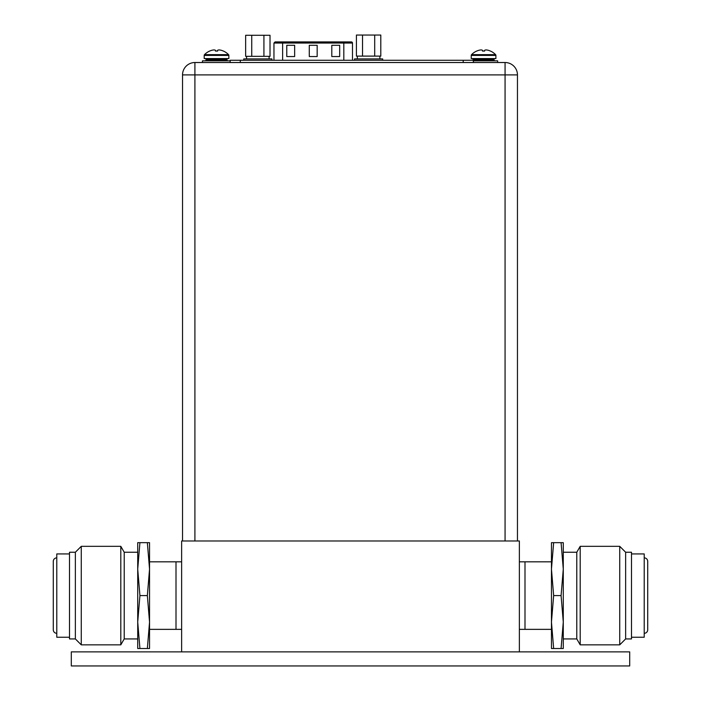 <?xml version="1.0" encoding="UTF-8"?>
<svg xmlns="http://www.w3.org/2000/svg" width="701" height="701" viewBox="0 0 701 701"><rect width="100%" height="100%" fill="white"/><g stroke="black" fill="none" stroke-linecap="round" stroke-linejoin="round"><path stroke-width="1.05" d="M519.371 651.877L181.629 651.877L181.629 540.988L519.371 540.988L519.371 651.877M561.08 542.67L563.28 542.67L563.28 648.504L561.08 648.504L563.28 622.041L561.08 595.587L563.28 569.133L561.08 542.67L551.459 542.67L551.459 629.358L524.996 629.358L524.996 561.816L524.996 629.358L519.371 629.358M553.65 542.67L551.459 569.133L551.459 561.816L519.371 561.816M75.358 552.248L69.495 552.248L69.495 638.926L75.358 638.926L75.358 552.248L81.263 546.333L81.263 644.841L120.8 644.841L120.8 546.333L124.217 552.248L124.217 638.926L137.72 638.926L137.72 542.67L139.92 542.67L137.72 569.133L139.92 595.587L137.72 622.041L139.92 648.504L149.541 648.504L149.541 561.816L176.004 561.816L176.004 629.358L176.004 561.816L181.629 561.816M147.35 648.504L149.541 622.041L149.541 629.358L181.629 629.358M71.3 651.877L629.7 651.877L629.7 665.95L71.3 665.95L71.3 651.877M139.92 595.587L147.35 595.587L149.541 569.133L149.541 542.67L139.92 542.67M149.541 569.133L147.35 542.67M149.541 622.041L147.35 595.587M139.92 648.504L137.72 648.504L137.72 622.041M137.72 569.133L137.72 552.248L124.217 552.248M120.8 644.841L124.217 638.926M81.263 546.333L120.8 546.333M75.358 638.926L81.263 644.841M69.495 553.93L56.781 553.93L56.781 637.244L69.495 637.244M56.781 633.301A3.487 3.487 0 0 1 53.285 629.813L53.285 561.361A3.487 3.487 0 0 1 56.781 557.873M561.08 595.587L553.65 595.587L551.459 622.041L551.459 648.504L561.08 648.504M551.459 622.041L553.65 648.504M551.459 569.133L553.65 595.587M625.642 638.926L631.505 638.926L631.505 552.248L625.642 552.248L625.642 638.926L619.737 644.841L619.737 546.333L580.2 546.333L580.2 644.841L576.783 638.926L563.28 638.926M576.783 638.926L576.783 552.248L563.28 552.248M580.2 546.333L576.783 552.248M619.737 644.841L580.2 644.841M625.642 552.248L619.737 546.333M631.505 637.244L644.219 637.244L644.219 553.93L631.505 553.93M644.219 557.873A3.487 3.487 0 0 1 647.715 561.361L647.715 629.813A3.487 3.487 0 0 1 644.219 633.301M517.461 540.988L517.461 74.902L517.461 540.988M182.532 540.988L182.532 74.902A12.381 12.381 0 0 1 194.913 62.52A12.381 12.381 0 0 0 182.532 74.902A12.381 12.381 0 0 1 194.913 62.52L505.07 62.52L473.341 62.52L473.341 60.268L473.341 62.52L230.165 62.52L230.165 60.268L240.294 60.268L240.294 62.52M230.165 60.829L202.458 60.829L202.458 62.52L194.913 62.52A12.381 12.381 0 0 0 182.532 74.902L194.913 74.902L194.913 540.988M505.07 540.988L505.07 62.52A12.381 12.381 0 0 1 517.461 74.902L194.913 74.902L194.913 62.52M473.341 60.268L240.294 60.268M352.489 43.041L343.823 43.041L343.823 41.92L282.626 41.92L351.367 41.92A1.122 1.122 0 0 1 352.489 43.041L352.489 60.268M343.823 60.268L343.823 43.041L282.626 43.041L282.626 41.92L275.178 41.92M339.678 45.293L331.801 45.293L331.801 56.553L339.678 56.553L339.678 45.293M294.648 45.293L286.77 45.293L286.77 56.553L294.648 56.553L294.648 45.293M317.167 45.293L309.281 45.293L309.281 56.553L317.167 56.553L317.167 45.293M251.738 35.278L245.648 35.278L245.648 56.325L251.738 56.325L251.738 35.278L270.016 35.278L270.016 56.325L263.926 56.325L263.926 35.278M263.926 56.325L251.738 56.325M243.764 60.268L243.764 58.919L271.909 58.919L271.909 60.268M354.54 60.268L354.54 58.919L382.685 58.919L382.685 60.268M362.522 35.05L356.423 35.05L356.423 56.106L362.522 56.106L362.522 35.05L380.801 35.05L380.801 56.106L374.702 56.106L374.702 35.05M374.702 56.106L362.522 56.106M204.201 58.577L228.859 58.577L228.859 55.423L204.201 55.423L204.201 58.577M209.66 51.042L209.66 51.042A16.763 16.763 58.2 0 0 204.517 54.643A1.122 1.122 0 0 0 204.201 55.423M209.678 51.077L209.748 51.042A16.728 16.728 0 0 1 211.798 50.288A16.43 14.23 90 0 1 214.12 49.92A16.43 8.219 90 0 1 215.461 50.288L215.461 51.077L217.599 51.077L217.599 50.288A16.43 8.219 -90 0 1 218.94 49.92A16.43 14.23 -90 0 1 221.262 50.288A16.728 16.728 0 0 1 223.312 51.042L223.4 51.042A16.763 16.763 0 0 1 228.535 54.643A1.122 1.122 0 0 1 228.859 55.423M217.599 51.042L215.461 51.042M206.9 58.577A0.903 0.903 0 0 0 206.006 59.48L206.006 59.927A0.903 0.903 0 0 1 205.104 60.829M226.151 58.577A0.903 0.903 0 0 1 227.054 59.48L227.054 59.927A0.903 0.903 0 0 0 227.956 60.829M202.458 62.52L230.165 62.52M471.238 58.577L495.896 58.577L495.896 55.423L471.238 55.423L471.238 58.577M476.706 51.042L476.706 51.042A16.763 16.763 58.2 0 0 471.563 54.643A1.122 1.122 0 0 0 471.238 55.423M476.715 51.077L476.785 51.042A16.728 16.728 0 0 1 478.844 50.288A16.43 14.23 90 0 1 481.158 49.92A16.43 8.219 90 0 1 482.498 50.288L482.507 51.077L484.636 51.077L484.636 50.288A16.43 8.219 -90 0 1 485.977 49.92A16.43 14.23 -90 0 1 488.299 50.288A16.728 16.728 0 0 1 490.349 51.042L490.437 51.042A16.763 16.763 0 0 1 495.581 54.643A1.122 1.122 0 0 1 495.896 55.423M484.636 51.042L482.498 51.042M473.946 58.577A0.903 0.903 0 0 0 473.044 59.48L473.044 59.927A0.903 0.903 0 0 1 472.982 60.268M493.197 58.577A0.903 0.903 0 0 1 494.1 59.48L494.1 59.927A0.903 0.903 0 0 0 494.994 60.829M497.64 62.52L497.64 60.829L473.341 60.829M505.07 62.52A12.381 12.381 0 0 1 517.461 74.902M463.203 62.52L463.203 60.268M273.96 60.268L273.96 43.041L282.626 43.041L282.626 60.268M204.517 54.643L228.535 54.643M227.054 59.48L206.006 59.48M206.006 59.927L227.054 59.927M471.563 54.643L495.581 54.643M494.1 59.48L473.044 59.48M473.044 59.927L494.1 59.927M273.96 43.041L275.081 41.92M246.577 56.325L246.577 58.919M269.088 56.325L269.088 58.919M357.352 56.106L357.352 58.919M379.872 56.106L379.872 58.919"/></g></svg>
